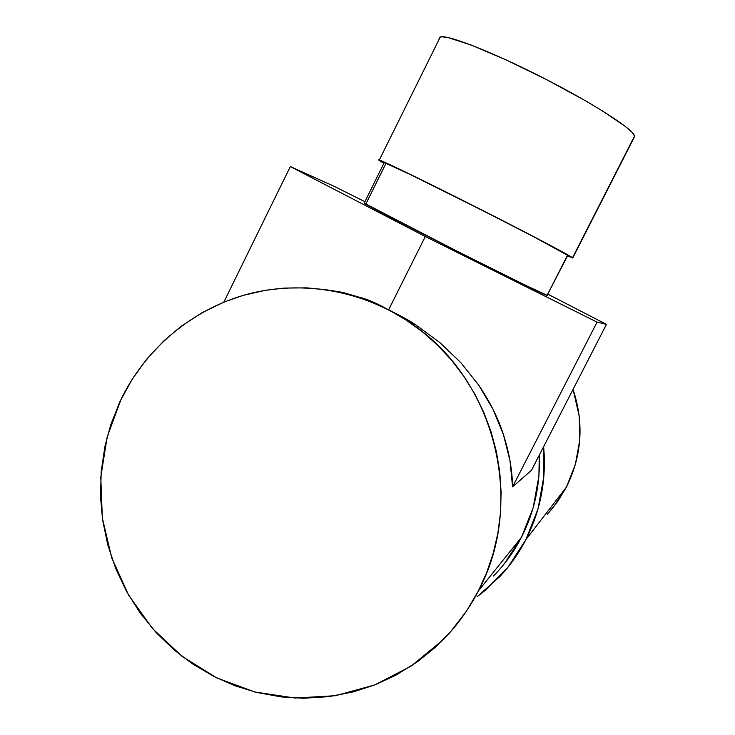 <?xml version="1.0" encoding="UTF-8"?>
<svg xmlns="http://www.w3.org/2000/svg" width="735" height="735" viewBox="0 0 735 735"><rect width="100%" height="100%" fill="white"/><g stroke="black" fill="none" stroke-linecap="round" stroke-linejoin="round"><path stroke-width="1.1" d="M379.315 160.019C378.102 159.633 378.617 160.129 380.877 161.489L383.927 163.271L378.681 159.982L380.234 160.349L394.75 166.909L460.808 199.387L537.064 238.388L572.519 257.764L634.535 136.058C633.735 129.544 593.568 103.571 543.257 77.919C492.974 52.222 447.036 34.288 440.274 36.98L439.19 39.166L439.071 38.082L441.459 36.778L447.698 37.476L471.052 44.991L505.983 59.847L546.574 79.619L585.382 100.713L601.873 110.544L625.595 126.622L631.999 132.272L634.535 136.058L572.519 257.764L567.448 256.046L572.519 257.764C569.662 255.33 527.895 233.298 477.879 207.996C427.88 182.693 384.019 161.397 379.315 160.019L440.274 36.98M547.391 295.424L525.975 285.52L459.384 252.39L364.165 203.136C367.867 206.553 544.332 295.599 547.042 295.424L567.503 255.247C566.345 252.371 389.522 162.904 384.286 162.564L411.085 174.93L480.883 209.64L533.748 236.799L567.503 255.247L547.042 295.424L567.677 255.596M547.281 514.298L553.244 507.398L566.409 487.121L525.892 539.619C518.91 553.115 510.283 565.38 500.002 576.405L477.144 596.664L485.284 590.315L508.069 567.08L525.892 539.619L566.409 487.121L575.34 464.566L579.685 440.623L579.254 416.231L573.052 389.385C584.178 423.029 581.964 455.608 566.409 487.121L557.764 501.38L547.281 514.289M504.201 563.929L521.473 537.276L478.393 590.894C468.967 609.15 457.133 625.513 442.902 639.983L411.095 666.13L374.776 684.928L335.518 695.687L294.992 698.039L254.861 692.003L216.742 677.909L182.142 656.419L152.393 628.443L128.625 595.139L111.729 557.837L102.33 518L100.787 477.171L107.163 436.948L121.229 398.894C146.311 347.793 193.066 308.728 248.007 294.046C303.004 279.713 364.275 290.628 412.482 324.356C495.445 380.436 525.929 502.547 478.393 590.894L521.473 537.276C534.51 511.624 540.446 484.255 539.26 455.176L538.911 475.968L533.215 507.563L521.473 537.276C514.041 551.654 504.706 564.563 493.47 576.01M366.921 299.531L365.304 299.65M330.631 290.444L342.832 292.429L366.085 299.2L388.604 309.867L425.308 236.514L290.325 166.569L333.828 186.166L364.882 201.684L333.828 186.166L290.325 166.569L223.835 302.14L290.325 166.569L425.308 236.514L597.068 322.123L606.448 324.356L597.068 322.123L512.58 486.836L509.952 460.523L503.401 434.514L492.974 409.257L478.761 385.195L460.946 362.787L439.76 342.482L415.514 324.714L388.604 309.867L406.005 319.973L422.414 331.816L437.647 345.257L451.538 360.196L463.941 376.467L474.736 393.914L483.795 412.372L491.026 431.638L496.364 451.529L499.736 471.842L501.123 492.367L500.489 512.892L497.871 533.215L493.268 553.124L486.754 572.409L478.393 590.894L466.688 610.785L450.968 631.301L434.973 647.599L417.25 661.904L395.605 675.346L375.107 684.799L353.691 691.81L328.903 696.651L303.693 698.25L281.303 696.927L256.487 692.416L235.016 685.764L214.445 676.77L192.598 663.944L174.627 650.346L156.298 632.789L140.201 613.073L126.622 591.574L115.707 568.559L107.641 544.396L102.542 519.498L100.539 496.97L101.191 471.604L104.894 446.568L110.719 424.839L120.016 401.42L132.116 379.361L146.844 359.011L163.96 340.728L181.021 326.395L202.006 312.715L224.561 301.846L243.028 295.424L264.793 290.408L284.298 288.083L306.78 287.854L326.469 289.774L348.666 294.395L370.33 301.561L388.585 309.858L425.308 236.514L597.068 322.123L512.58 486.836L531.497 470.299L606.448 324.356L531.497 470.299L512.58 486.836C512.212 469.748 509.162 452.31 503.401 434.514C498.146 418.197 489.942 401.751 478.761 385.195L460.946 362.787L439.76 342.482L415.238 324.53C409.625 320.736 400.75 315.848 388.604 309.867C378.764 304.501 371.258 300.955 366.085 299.2L342.832 292.429L330.64 290.444M360.683 298.033L362.722 297.969M543.634 446.659C546.546 479.532 540.629 510.522 525.892 539.619L537.992 508.997L543.872 476.427L543.634 446.659M606.448 324.356L547.988 294.248L606.448 324.356M366.021 203.641L385.719 163.923M634.158 137.463L572.74 257.976M364.165 203.136L384.286 162.564M412.482 324.356L415.238 324.53"/></g></svg>
